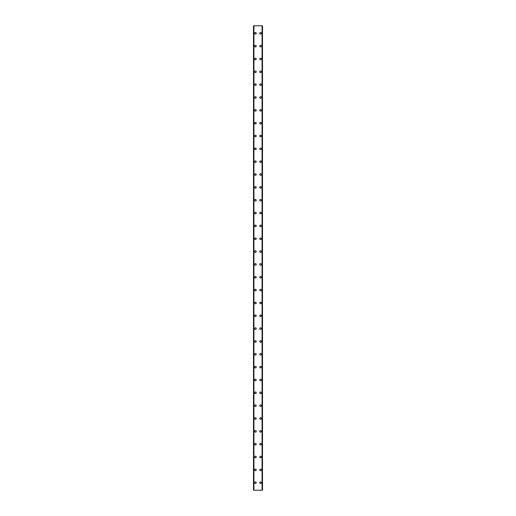 <?xml version="1.0" encoding="UTF-8"?>
<svg xmlns="http://www.w3.org/2000/svg" width="516" height="516" viewBox="0 0 516 516"><rect width="100%" height="100%" fill="white"/><g stroke="black" fill="none" stroke-linecap="round" stroke-linejoin="round"><path stroke-width="0.77" d="M254.627 482.712A0.8 0.8 0 0 1 255.433 481.905A0.8 0.8 0 0 1 256.233 482.712A0.8 0.8 0 0 1 255.433 483.511A0.8 0.8 0 0 1 254.627 482.712M254.627 469.87A0.8 0.8 0 0 1 255.433 469.07A0.8 0.8 0 0 1 256.233 469.87A0.8 0.8 0 0 1 255.433 470.669A0.8 0.8 0 0 1 254.627 469.87M254.627 457.028A0.8 0.8 0 0 1 255.433 456.228A0.8 0.8 0 0 1 256.233 457.028A0.8 0.8 0 0 1 255.433 457.834A0.8 0.8 0 0 1 254.627 457.028M254.627 444.186A0.8 0.8 0 0 1 255.433 443.386A0.8 0.8 0 0 1 256.233 444.186A0.8 0.8 0 0 1 255.433 444.992A0.8 0.8 0 0 1 254.627 444.186M254.627 431.35A0.8 0.8 0 0 1 255.433 430.544A0.8 0.8 0 0 1 256.233 431.35A0.8 0.8 0 0 1 255.433 432.15A0.8 0.8 0 0 1 254.627 431.35M254.627 418.508A0.8 0.8 0 0 1 255.433 417.702A0.8 0.8 0 0 1 256.233 418.508A0.8 0.8 0 0 1 255.433 419.308A0.8 0.8 0 0 1 254.627 418.508M254.627 405.666A0.8 0.8 0 0 1 255.433 404.867A0.8 0.8 0 0 1 256.233 405.666A0.8 0.8 0 0 1 255.433 406.466A0.8 0.8 0 0 1 254.627 405.666M254.627 392.824A0.8 0.8 0 0 1 255.433 392.025A0.8 0.8 0 0 1 256.233 392.824A0.8 0.8 0 0 1 255.433 393.631A0.8 0.8 0 0 1 254.627 392.824M254.627 379.982A0.8 0.8 0 0 1 255.433 379.183A0.8 0.8 0 0 1 256.233 379.982A0.8 0.8 0 0 1 255.433 380.789A0.8 0.8 0 0 1 254.627 379.982M254.627 367.147A0.8 0.8 0 0 1 255.433 366.341A0.8 0.8 0 0 1 256.233 367.147A0.8 0.8 0 0 1 255.433 367.947A0.8 0.8 0 0 1 254.627 367.147M254.627 354.305A0.8 0.8 0 0 1 255.433 353.499A0.8 0.8 0 0 1 256.233 354.305A0.8 0.8 0 0 1 255.433 355.105A0.8 0.8 0 0 1 254.627 354.305M254.627 341.463A0.8 0.8 0 0 1 255.433 340.663A0.8 0.8 0 0 1 256.233 341.463A0.8 0.8 0 0 1 255.433 342.269A0.8 0.8 0 0 1 254.627 341.463M254.627 328.621A0.8 0.8 0 0 1 255.433 327.821A0.8 0.8 0 0 1 256.233 328.621A0.8 0.8 0 0 1 255.433 329.427A0.8 0.8 0 0 1 254.627 328.621M254.627 315.786A0.8 0.8 0 0 1 255.433 314.979A0.8 0.8 0 0 1 256.233 315.786A0.8 0.8 0 0 1 255.433 316.585A0.8 0.8 0 0 1 254.627 315.786M254.627 302.944A0.8 0.8 0 0 1 255.433 302.137A0.8 0.8 0 0 1 256.233 302.944A0.8 0.8 0 0 1 255.433 303.743A0.8 0.8 0 0 1 254.627 302.944M254.627 290.102A0.8 0.8 0 0 1 255.433 289.302A0.8 0.8 0 0 1 256.233 290.102A0.8 0.8 0 0 1 255.433 290.901A0.8 0.8 0 0 1 254.627 290.102M254.627 277.26A0.8 0.8 0 0 1 255.433 276.46A0.8 0.8 0 0 1 256.233 277.26A0.8 0.8 0 0 1 255.433 278.066A0.8 0.8 0 0 1 254.627 277.26M254.627 264.418A0.8 0.8 0 0 1 255.433 263.618A0.8 0.8 0 0 1 256.233 264.418A0.8 0.8 0 0 1 255.433 265.224A0.8 0.8 0 0 1 254.627 264.418M254.627 251.582A0.8 0.8 0 0 1 255.433 250.776A0.8 0.8 0 0 1 256.233 251.582A0.8 0.8 0 0 1 255.433 252.382A0.8 0.8 0 0 1 254.627 251.582M254.627 238.74A0.8 0.8 0 0 1 255.433 237.934A0.8 0.8 0 0 1 256.233 238.74A0.8 0.8 0 0 1 255.433 239.54A0.8 0.8 0 0 1 254.627 238.74M254.627 225.898A0.8 0.8 0 0 1 255.433 225.099A0.8 0.8 0 0 1 256.233 225.898A0.8 0.8 0 0 1 255.433 226.698A0.8 0.8 0 0 1 254.627 225.898M254.627 213.056A0.8 0.8 0 0 1 255.433 212.257A0.8 0.8 0 0 1 256.233 213.056A0.8 0.8 0 0 1 255.433 213.863A0.8 0.8 0 0 1 254.627 213.056M254.627 200.214A0.8 0.8 0 0 1 255.433 199.415A0.8 0.8 0 0 1 256.233 200.214A0.8 0.8 0 0 1 255.433 201.021A0.8 0.8 0 0 1 254.627 200.214M254.627 187.379A0.8 0.8 0 0 1 255.433 186.573A0.8 0.8 0 0 1 256.233 187.379A0.8 0.8 0 0 1 255.433 188.179A0.8 0.8 0 0 1 254.627 187.379M254.627 174.537A0.8 0.8 0 0 1 255.433 173.731A0.8 0.8 0 0 1 256.233 174.537A0.8 0.8 0 0 1 255.433 175.337A0.8 0.8 0 0 1 254.627 174.537M254.627 161.695A0.8 0.8 0 0 1 255.433 160.895A0.8 0.8 0 0 1 256.233 161.695A0.8 0.8 0 0 1 255.433 162.501A0.8 0.8 0 0 1 254.627 161.695M254.627 148.853A0.8 0.8 0 0 1 255.433 148.053A0.8 0.8 0 0 1 256.233 148.853A0.8 0.8 0 0 1 255.433 149.659A0.8 0.8 0 0 1 254.627 148.853M254.627 136.018A0.8 0.8 0 0 1 255.433 135.211A0.8 0.8 0 0 1 256.233 136.018A0.8 0.8 0 0 1 255.433 136.817A0.8 0.8 0 0 1 254.627 136.018M254.627 123.176A0.8 0.8 0 0 1 255.433 122.369A0.8 0.8 0 0 1 256.233 123.176A0.8 0.8 0 0 1 255.433 123.975A0.8 0.8 0 0 1 254.627 123.176M254.627 110.334A0.8 0.8 0 0 1 255.433 109.534A0.8 0.8 0 0 1 256.233 110.334A0.8 0.8 0 0 1 255.433 111.134A0.8 0.8 0 0 1 254.627 110.334M254.627 97.492A0.8 0.8 0 0 1 255.433 96.692A0.8 0.8 0 0 1 256.233 97.492A0.8 0.8 0 0 1 255.433 98.298A0.8 0.8 0 0 1 254.627 97.492M254.627 84.65A0.8 0.8 0 0 1 255.433 83.85A0.8 0.8 0 0 1 256.233 84.65A0.8 0.8 0 0 1 255.433 85.456A0.8 0.8 0 0 1 254.627 84.65M254.627 71.814A0.8 0.8 0 0 1 255.433 71.008A0.8 0.8 0 0 1 256.233 71.814A0.8 0.8 0 0 1 255.433 72.614A0.8 0.8 0 0 1 254.627 71.814M254.627 58.972A0.8 0.8 0 0 1 255.433 58.166A0.8 0.8 0 0 1 256.233 58.972A0.8 0.8 0 0 1 255.433 59.772A0.8 0.8 0 0 1 254.627 58.972M254.627 46.13A0.8 0.8 0 0 1 255.433 45.331A0.8 0.8 0 0 1 256.233 46.13A0.8 0.8 0 0 1 255.433 46.93A0.8 0.8 0 0 1 254.627 46.13M254.627 33.288A0.8 0.8 0 0 1 255.433 32.489A0.8 0.8 0 0 1 256.233 33.288A0.8 0.8 0 0 1 255.433 34.095A0.8 0.8 0 0 1 254.627 33.288M259.767 482.712A0.8 0.8 0 0 1 260.567 481.905A0.8 0.8 0 0 1 261.373 482.712A0.8 0.8 0 0 1 260.567 483.511A0.8 0.8 0 0 1 259.767 482.712M259.767 469.87A0.8 0.8 0 0 1 260.567 469.07A0.8 0.8 0 0 1 261.373 469.87A0.8 0.8 0 0 1 260.567 470.669A0.8 0.8 0 0 1 259.767 469.87M259.767 457.028A0.8 0.8 0 0 1 260.567 456.228A0.8 0.8 0 0 1 261.373 457.028A0.8 0.8 0 0 1 260.567 457.834A0.8 0.8 0 0 1 259.767 457.028M259.767 444.186A0.8 0.8 0 0 1 260.567 443.386A0.8 0.8 0 0 1 261.373 444.186A0.8 0.8 0 0 1 260.567 444.992A0.8 0.8 0 0 1 259.767 444.186M259.767 431.35A0.8 0.8 0 0 1 260.567 430.544A0.8 0.8 0 0 1 261.373 431.35A0.8 0.8 0 0 1 260.567 432.15A0.8 0.8 0 0 1 259.767 431.35M259.767 418.508A0.8 0.8 0 0 1 260.567 417.702A0.8 0.8 0 0 1 261.373 418.508A0.8 0.8 0 0 1 260.567 419.308A0.8 0.8 0 0 1 259.767 418.508M259.767 405.666A0.8 0.8 0 0 1 260.567 404.867A0.8 0.8 0 0 1 261.373 405.666A0.8 0.8 0 0 1 260.567 406.466A0.8 0.8 0 0 1 259.767 405.666M259.767 392.824A0.8 0.8 0 0 1 260.567 392.025A0.8 0.8 0 0 1 261.373 392.824A0.8 0.8 0 0 1 260.567 393.631A0.8 0.8 0 0 1 259.767 392.824M259.767 379.982A0.8 0.8 0 0 1 260.567 379.183A0.8 0.8 0 0 1 261.373 379.982A0.8 0.8 0 0 1 260.567 380.789A0.8 0.8 0 0 1 259.767 379.982M259.767 367.147A0.8 0.8 0 0 1 260.567 366.341A0.8 0.8 0 0 1 261.373 367.147A0.8 0.8 0 0 1 260.567 367.947A0.8 0.8 0 0 1 259.767 367.147M259.767 354.305A0.8 0.8 0 0 1 260.567 353.499A0.8 0.8 0 0 1 261.373 354.305A0.8 0.8 0 0 1 260.567 355.105A0.8 0.8 0 0 1 259.767 354.305M259.767 341.463A0.8 0.8 0 0 1 260.567 340.663A0.8 0.8 0 0 1 261.373 341.463A0.8 0.8 0 0 1 260.567 342.269A0.8 0.8 0 0 1 259.767 341.463M259.767 328.621A0.8 0.8 0 0 1 260.567 327.821A0.8 0.8 0 0 1 261.373 328.621A0.8 0.8 0 0 1 260.567 329.427A0.8 0.8 0 0 1 259.767 328.621M259.767 315.786A0.8 0.8 0 0 1 260.567 314.979A0.8 0.8 0 0 1 261.373 315.786A0.8 0.8 0 0 1 260.567 316.585A0.8 0.8 0 0 1 259.767 315.786M259.767 302.944A0.8 0.8 0 0 1 260.567 302.137A0.8 0.8 0 0 1 261.373 302.944A0.8 0.8 0 0 1 260.567 303.743A0.8 0.8 0 0 1 259.767 302.944M259.767 290.102A0.8 0.8 0 0 1 260.567 289.302A0.8 0.8 0 0 1 261.373 290.102A0.8 0.8 0 0 1 260.567 290.901A0.8 0.8 0 0 1 259.767 290.102M259.767 277.26A0.8 0.8 0 0 1 260.567 276.46A0.8 0.8 0 0 1 261.373 277.26A0.8 0.8 0 0 1 260.567 278.066A0.8 0.8 0 0 1 259.767 277.26M259.767 264.418A0.8 0.8 0 0 1 260.567 263.618A0.8 0.8 0 0 1 261.373 264.418A0.8 0.8 0 0 1 260.567 265.224A0.8 0.8 0 0 1 259.767 264.418M259.767 251.582A0.8 0.8 0 0 1 260.567 250.776A0.8 0.8 0 0 1 261.373 251.582A0.8 0.8 0 0 1 260.567 252.382A0.8 0.8 0 0 1 259.767 251.582M259.767 238.74A0.8 0.8 0 0 1 260.567 237.934A0.8 0.8 0 0 1 261.373 238.74A0.8 0.8 0 0 1 260.567 239.54A0.8 0.8 0 0 1 259.767 238.74M259.767 225.898A0.8 0.8 0 0 1 260.567 225.099A0.8 0.8 0 0 1 261.373 225.898A0.8 0.8 0 0 1 260.567 226.698A0.8 0.8 0 0 1 259.767 225.898M259.767 213.056A0.8 0.8 0 0 1 260.567 212.257A0.8 0.8 0 0 1 261.373 213.056A0.8 0.8 0 0 1 260.567 213.863A0.8 0.8 0 0 1 259.767 213.056M259.767 200.214A0.8 0.8 0 0 1 260.567 199.415A0.8 0.8 0 0 1 261.373 200.214A0.8 0.8 0 0 1 260.567 201.021A0.8 0.8 0 0 1 259.767 200.214M259.767 187.379A0.8 0.8 0 0 1 260.567 186.573A0.8 0.8 0 0 1 261.373 187.379A0.8 0.8 0 0 1 260.567 188.179A0.8 0.8 0 0 1 259.767 187.379M259.767 174.537A0.8 0.8 0 0 1 260.567 173.731A0.8 0.8 0 0 1 261.373 174.537A0.8 0.8 0 0 1 260.567 175.337A0.8 0.8 0 0 1 259.767 174.537M259.767 161.695A0.8 0.8 0 0 1 260.567 160.895A0.8 0.8 0 0 1 261.373 161.695A0.8 0.8 0 0 1 260.567 162.501A0.8 0.8 0 0 1 259.767 161.695M259.767 148.853A0.8 0.8 0 0 1 260.567 148.053A0.8 0.8 0 0 1 261.373 148.853A0.8 0.8 0 0 1 260.567 149.659A0.8 0.8 0 0 1 259.767 148.853M259.767 136.018A0.8 0.8 0 0 1 260.567 135.211A0.8 0.8 0 0 1 261.373 136.018A0.8 0.8 0 0 1 260.567 136.817A0.8 0.8 0 0 1 259.767 136.018M259.767 123.176A0.8 0.8 0 0 1 260.567 122.369A0.8 0.8 0 0 1 261.373 123.176A0.8 0.8 0 0 1 260.567 123.975A0.8 0.8 0 0 1 259.767 123.176M259.767 110.334A0.8 0.8 0 0 1 260.567 109.534A0.8 0.8 0 0 1 261.373 110.334A0.8 0.8 0 0 1 260.567 111.134A0.8 0.8 0 0 1 259.767 110.334M259.767 97.492A0.8 0.8 0 0 1 260.567 96.692A0.8 0.8 0 0 1 261.373 97.492A0.8 0.8 0 0 1 260.567 98.298A0.8 0.8 0 0 1 259.767 97.492M259.767 84.65A0.8 0.8 0 0 1 260.567 83.85A0.8 0.8 0 0 1 261.373 84.65A0.8 0.8 0 0 1 260.567 85.456A0.8 0.8 0 0 1 259.767 84.65M259.767 71.814A0.8 0.8 0 0 1 260.567 71.008A0.8 0.8 0 0 1 261.373 71.814A0.8 0.8 0 0 1 260.567 72.614A0.8 0.8 0 0 1 259.767 71.814M259.767 58.972A0.8 0.8 0 0 1 260.567 58.166A0.8 0.8 0 0 1 261.373 58.972A0.8 0.8 0 0 1 260.567 59.772A0.8 0.8 0 0 1 259.767 58.972M259.767 46.13A0.8 0.8 0 0 1 260.567 45.331A0.8 0.8 0 0 1 261.373 46.13A0.8 0.8 0 0 1 260.567 46.93A0.8 0.8 0 0 1 259.767 46.13M259.767 33.288A0.8 0.8 0 0 1 260.567 32.489A0.8 0.8 0 0 1 261.373 33.288A0.8 0.8 0 0 1 260.567 34.095A0.8 0.8 0 0 1 259.767 33.288M262.45 25.8L253.504 25.8L253.504 490.2L262.496 490.2L262.496 25.8L262.45 490.2M253.808 25.8L253.814 490.2L253.808 25.8M262.496 25.8L262.496 490.2M262.192 490.2L262.186 25.8L262.192 490.2M253.504 490.2L253.504 25.8M253.55 25.8L253.55 490.2M253.936 25.8L253.936 490.2M262.064 25.8L262.064 490.2M253.827 25.8L253.827 490.2M262.173 25.8L262.173 490.2"/></g></svg>
